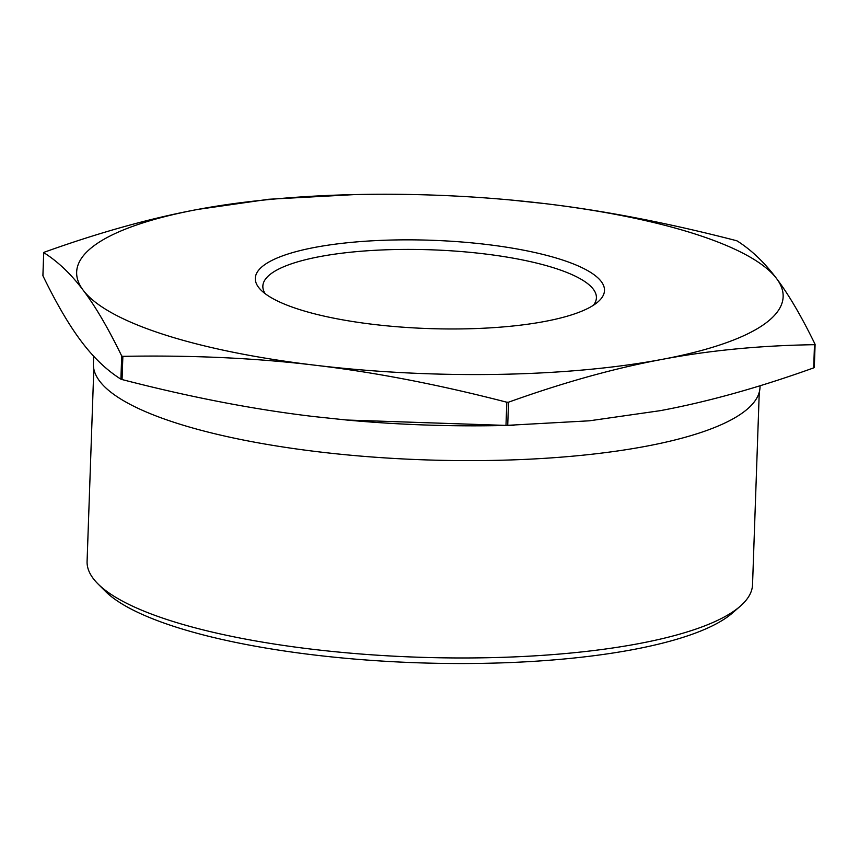 <?xml version="1.0" encoding="UTF-8"?>
<svg xmlns="http://www.w3.org/2000/svg" width="858" height="858" viewBox="0 0 858 858"><rect width="100%" height="100%" fill="white"/><g stroke="black" fill="none" stroke-linecap="round" stroke-linejoin="round"><path stroke-width="1.29" d="M760.081 385.735L760.027 387.183A333.515 84.331 -178 0 1 318.608 451.834A333.515 84.331 -178 0 1 93.393 363.91L93.661 356.209M759.266 392.17L752.541 584.663A332.925 84.181 -178 0 1 740.218 606.241A332.925 84.181 -178 0 1 311.904 649.195A332.925 84.181 -178 0 1 97.887 583.815A332.925 84.181 -178 0 1 87.087 561.422L93.812 368.929M97.887 583.815L105.18 591.119A325.107 82.196 2 0 0 314.167 654.965A325.107 82.196 2 0 0 732.421 613.03L740.218 606.241M265.251 293.736A166.881 42.192 -178 0 1 262.848 286.154A166.881 42.192 -178 0 1 483.719 253.807A166.881 42.192 -178 0 1 596.407 297.801A166.881 42.192 -178 0 1 593.489 305.201M373.262 324.367A174.7 44.176 2 0 0 598.026 301.834A174.7 44.176 2 0 0 486.529 244.455A174.7 44.176 2 0 0 311.132 248.123A174.7 44.176 2 0 0 260.961 290.058A174.7 44.176 2 0 0 373.262 324.367M735.939 240.54L737.097 240.905C751.34 249.914 764.499 262.462 776.576 278.56C788.652 294.487 801.49 316.387 815.068 344.283L814.499 344.691C760.231 345.506 709.394 350.407 662.001 359.405C614.618 368.221 563.459 382.486 508.537 402.188L506.799 402.22C438.62 384.588 374.796 372.265 315.326 365.251A353.464 89.371 2 0 0 662.001 359.405A353.464 89.371 2 0 0 776.576 278.56A353.464 89.371 2 0 0 544.465 203.561C603.935 210.585 667.76 222.908 735.939 240.54M42.997 275.504L42.932 275.793C56.51 303.689 69.348 325.6 81.424 341.516C93.501 357.625 106.66 370.173 120.903 379.172L122.061 379.547C190.24 397.179 254.065 409.502 313.535 416.516L346.686 420.023L505.984 425.418L589.392 420.806L660.21 410.671C707.603 401.855 758.762 387.591 813.684 367.878L814.263 367.481L815.057 344.519M42.932 275.793L43.737 252.606L44.316 252.198C99.238 232.486 150.397 218.232 197.79 209.416A353.464 89.371 2 0 0 83.215 290.251C71.139 274.152 57.979 261.604 43.737 252.606L43.801 252.434M122.866 356.349L121.707 355.973C108.129 328.088 95.292 306.177 83.215 290.251A353.464 89.371 2 0 0 315.326 365.251C255.856 358.054 191.709 355.094 122.866 356.349L122.061 379.547M510.939 200.021L544.465 203.561A353.464 89.371 2 0 0 510.939 200.021A353.464 89.371 2 0 0 354.933 194.573A353.464 89.371 2 0 0 197.79 209.416L268.608 199.271L354.933 194.573M514.114 425.257L503.067 425.504A353.464 89.371 -178 0 1 347.061 420.066L346.686 420.023M507.721 425.386L508.537 402.188M506.799 402.22L505.984 425.418M814.499 344.691L813.684 367.878M121.707 355.973L120.903 379.172M815.1 344.412L814.296 367.535M43.704 252.552L42.9 275.665"/></g></svg>

